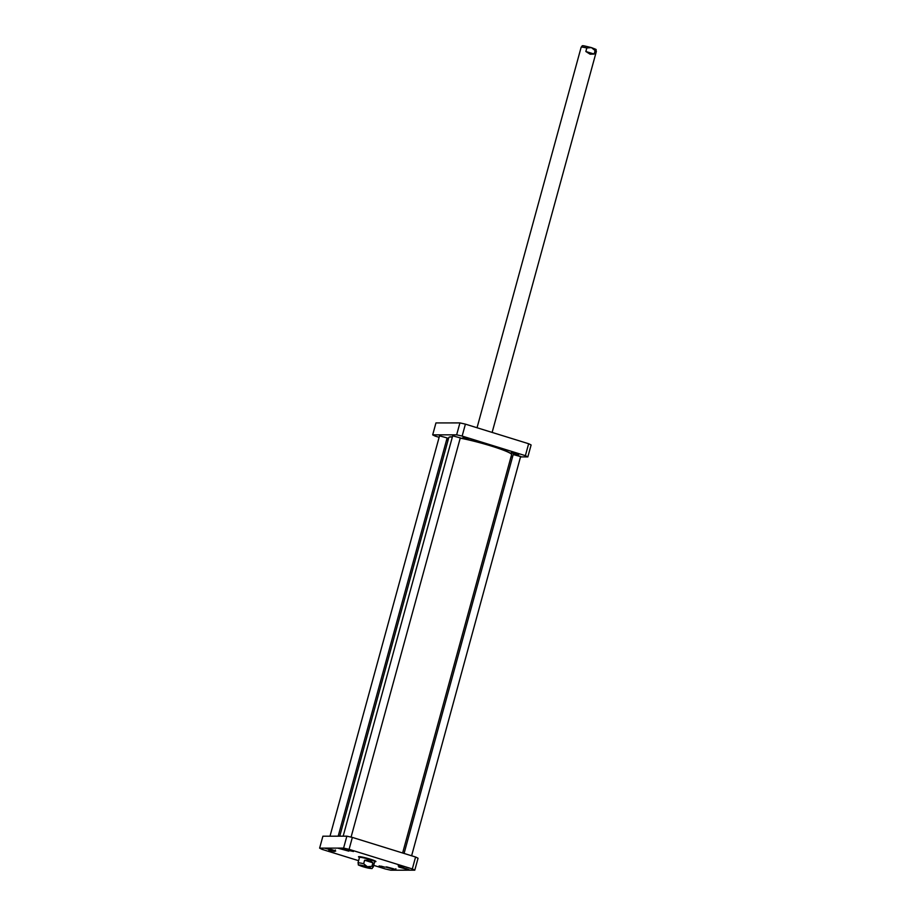 <?xml version="1.0" encoding="UTF-8"?>
<svg xmlns="http://www.w3.org/2000/svg" width="916" height="916" viewBox="0 0 916 916"><rect width="100%" height="100%" fill="white"/><g stroke="black" fill="none" stroke-linecap="round" stroke-linejoin="round"><path stroke-width="1.37" d="M460.221 438.157A32.552 3.126 15.3 0 1 492.59 446.447A32.552 3.126 15.3 0 1 511.54 454.336L511.403 454.096A32.358 3.103 -164.7 0 0 492.499 446.229A32.358 3.103 -164.7 0 0 460.267 437.997M452.39 436.886A32.358 3.103 -164.7 0 0 449.287 437.092L449.046 437.23A32.552 3.126 15.3 0 1 452.355 437.035M339.744 836.182L448.817 437.482A32.552 3.126 15.3 0 1 449.046 437.23M511.54 454.336A32.552 3.126 15.3 0 1 511.609 454.657L402.639 852.991M361.923 866.364L363.732 866.937M364.602 860.227L369.652 860.101L372.904 862.803L371.942 866.307L367.339 866.708L363.641 863.731L364.602 860.227L372.904 862.803M367.11 866.822L363.389 865.803M363.457 866.731L369.869 867.979L360.423 865.391L363.457 866.731M594.152 54.067L590.11 54.204L585.851 51.502L586.801 47.987L591.415 47.598L595.102 50.563L594.152 54.067L585.851 51.502M332.966 850.014L328.111 848.674M406.635 868.757L401.792 867.418M393.479 868.769L388.636 867.441M346.122 849.991L341.279 848.663M358.603 860.685L322.1 849.372A52.773 5.061 15.3 0 1 319.627 848.136L343.592 848.102A52.773 5.061 15.3 0 1 349.088 849.338L412.315 868.941A52.773 5.061 15.3 0 1 414.788 870.177L390.823 870.2A52.773 5.061 15.3 0 1 385.327 868.963L373.694 865.357M392.758 868.54L385.647 867.051L396.159 869.925L392.758 868.54M345.401 849.762L338.29 848.285L348.801 851.159L345.401 849.762M384.136 866.96L379.11 865.906L384.136 866.96M352.923 851.353L347.897 850.3L352.923 851.353M375.068 861.67A9.023 0.87 -164.7 0 0 375.892 861.441A9.023 0.87 -164.7 0 0 367.442 858.315A9.023 0.87 -164.7 0 0 358.568 856.7A9.023 0.87 -164.7 0 0 359.164 857.319M333.859 851.365L328.833 850.323L333.859 851.365M403.2 866.937L398.174 865.883L403.2 866.937M332.245 849.785L325.134 848.296L335.645 851.17L332.245 849.785M405.914 868.517L398.804 867.04L409.315 869.914L405.914 868.517M414.788 870.177L418.051 858.246A52.773 5.061 -164.7 0 0 415.578 857.01L352.351 837.407A52.773 5.061 -164.7 0 0 346.855 836.171L322.89 836.205L319.627 848.136M395.838 869.685L386.037 867.005M408.994 869.673L399.193 866.994M348.481 850.918L338.68 848.239M335.325 850.93L325.524 848.25M384.663 867.12L381.148 866.158M403.727 867.097L400.2 866.135M353.439 851.514L349.923 850.552M334.386 851.537L330.859 850.575M346.855 836.171L343.592 848.102M352.351 837.407L349.088 849.338M415.578 857.01L412.315 868.941M374.655 861.819A8.244 0.79 -164.7 0 0 375.045 861.704A8.244 0.79 -164.7 0 0 368.736 859.151A8.244 0.79 -164.7 0 0 359.679 857.216A8.244 0.79 -164.7 0 0 359.164 857.365A8.244 0.79 -164.7 0 0 359.438 857.651M371.942 866.307A7.889 0.756 15.3 0 1 373.213 867.108L374.713 861.613A7.889 0.756 -164.7 0 0 368.667 859.185A7.889 0.756 -164.7 0 0 359.988 857.33A7.889 0.756 -164.7 0 0 359.496 857.468M527.845 456.901L531.108 444.97A52.773 5.061 -164.7 0 0 528.646 443.733L465.408 424.142A52.773 5.061 -164.7 0 0 459.924 422.906L435.947 422.929L432.684 434.86L456.649 434.837A52.773 5.061 15.3 0 1 462.145 436.073L525.372 455.664A52.773 5.061 15.3 0 1 527.845 456.901L520.735 456.912M439.119 437.333L435.157 436.096A52.773 5.061 15.3 0 1 432.684 434.86M448.096 440.115L446.653 439.669M512.559 456.924L510.991 456.924M463.336 438.077L468.385 439.062L463.336 438.077M513.613 453.672L518.662 454.645L511.231 452.619L513.613 453.672M446.894 438.81L448.371 439.108M448.496 438.65L447.077 438.146M466.496 438.249L462.981 437.287M516.784 453.832L513.258 452.87M525.372 455.664L528.646 443.733M462.145 436.073L465.408 424.142M456.649 434.837L459.924 422.906M452.71 435.81L460.29 437.917L452.676 435.833L343.156 836.182M404.082 853.437L513.189 454.588L520.654 456.397L411.616 855.773M513.223 454.565L520.792 456.637M439.543 435.821L447.134 437.928L439.52 435.856L330 836.193M373.213 867.108C370.911 868.723 374.472 869.021 367.236 867.876C354.446 863.799 359.576 865.895 357.996 862.941A7.889 0.756 15.3 0 1 363.641 863.731M367.224 866.731A6.114 0.584 15.3 0 1 368.873 868.208A6.114 0.584 15.3 0 1 359.312 865.254A6.114 0.584 15.3 0 1 367.224 866.731M492.132 432.421L596.373 51.365A7.889 0.756 -164.7 0 0 595.102 50.563M586.801 47.987A7.889 0.756 -164.7 0 0 581.156 47.197L477.041 427.749M334.409 850.517L326.52 848.365M408.078 869.261L400.2 867.108M394.922 869.284L387.044 867.12M347.565 850.506L339.687 848.353M357.996 862.941L359.496 857.445M488.869 444.352L488.675 445.061M581.156 47.197C583.194 45.445 579.828 44.827 591.381 47.586C598.675 50.426 595.114 48.777 596.373 51.365M386.644 866.891L394.853 869.295L395.93 868.803M339.63 848.342L347.611 850.529M400.143 867.097L408.124 869.284M326.462 848.353L328.993 849.304C337.317 851.376 334.271 850.472 335.416 850.037M375.045 861.704L375.411 861.074M359.164 857.365L359.175 856.632M351.08 837.11L460.29 437.917M338.187 836.182L447.134 437.928"/></g></svg>
